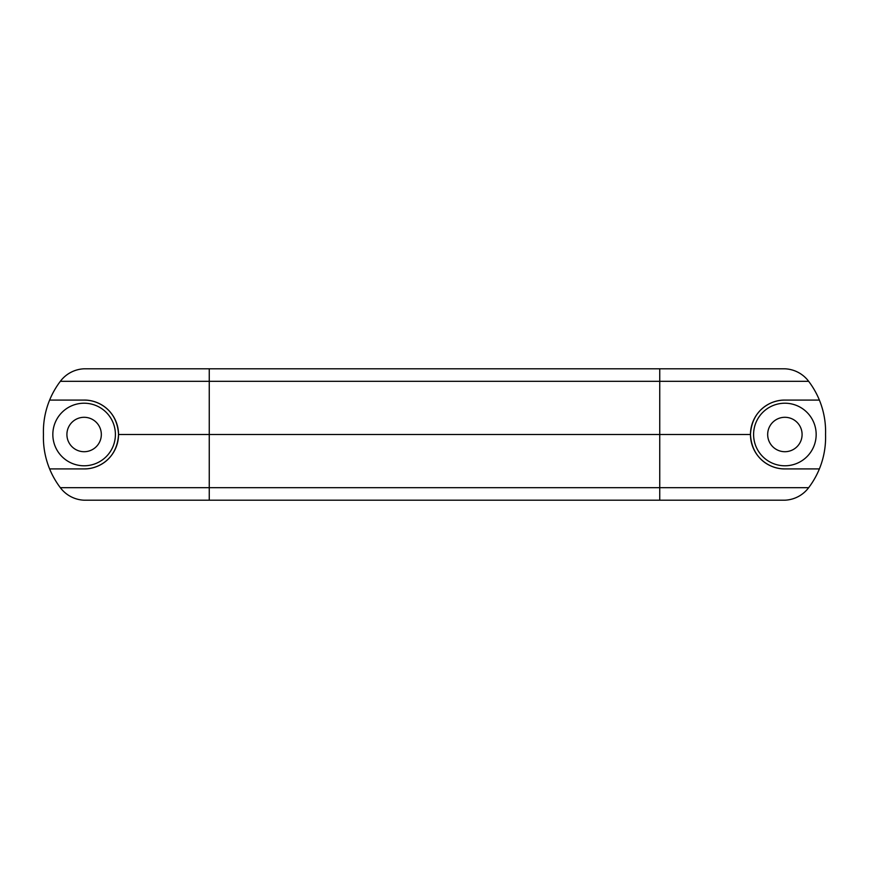 <?xml version="1.0" encoding="UTF-8"?>
<svg xmlns="http://www.w3.org/2000/svg" width="869" height="869" viewBox="0 0 869 869"><rect width="100%" height="100%" fill="white"/><g stroke="black" fill="none" stroke-linecap="round" stroke-linejoin="round"><path stroke-width="1.3" d="M784.881 500.196A31.284 31.284 0 0 0 808.659 487.683A83.218 83.218 0 0 0 825.55 434.5A83.218 83.218 0 0 0 808.659 381.317A31.284 31.284 0 0 0 784.881 368.804L659.745 368.804L659.745 500.196L784.881 500.196A31.284 31.284 0 0 0 808.659 487.683A83.218 83.218 0 0 0 819.38 468.912L784.881 468.912C771.813 469.227 751.87 459.94 750.468 434.5L209.255 434.5L209.255 500.196L84.119 500.196A31.284 31.284 0 0 1 60.341 487.683A31.284 31.284 0 0 0 84.119 500.196M784.881 417.294A17.206 17.206 0 0 1 799.784 443.103A17.206 17.206 0 0 1 769.977 443.103A17.206 17.206 0 0 1 784.881 417.294M784.881 465.784A31.284 31.284 0 0 0 816.165 434.5A31.284 31.284 0 0 0 784.881 403.216A31.284 31.284 0 0 0 753.597 434.5A31.284 31.284 0 0 0 784.881 465.784M84.119 417.294A17.206 17.206 0 0 1 99.023 443.103A17.206 17.206 0 0 1 69.216 443.103A17.206 17.206 0 0 1 84.119 417.294M84.119 465.784A31.284 31.284 0 0 0 115.403 434.5A31.284 31.284 0 0 0 84.119 403.216A31.284 31.284 0 0 0 52.835 434.5A31.284 31.284 0 0 0 84.119 465.784M750.468 434.5C751.859 409.136 771.715 399.783 784.881 400.088L819.38 400.088A83.218 83.218 0 0 0 808.659 381.317A31.284 31.284 0 0 0 784.881 368.804M84.119 468.912A34.412 34.412 0 0 0 118.532 434.5A34.412 34.412 0 0 0 84.119 400.088C97.187 399.773 117.13 409.06 118.532 434.5C117.141 459.864 97.285 469.217 84.119 468.912L49.62 468.912A83.218 83.218 0 0 0 60.341 487.683L808.659 487.683M659.745 368.804L84.119 368.804A31.284 31.284 0 0 0 60.341 381.317A83.218 83.218 0 0 0 49.62 400.088L84.119 400.088M784.881 400.088A34.412 34.412 0 0 0 774.04 401.836M768.641 404.161A34.412 34.412 0 0 0 760.972 409.744M758.615 412.264A34.412 34.412 0 0 0 784.881 468.912M118.532 434.5L209.255 434.5L209.255 381.317L60.341 381.317A31.284 31.284 0 0 1 84.119 368.804M49.62 400.088A83.218 83.218 0 0 0 43.45 434.5A83.218 83.218 0 0 0 60.341 487.683M659.745 500.196L209.255 500.196M808.659 381.317L209.255 381.317L209.255 368.804"/></g></svg>
